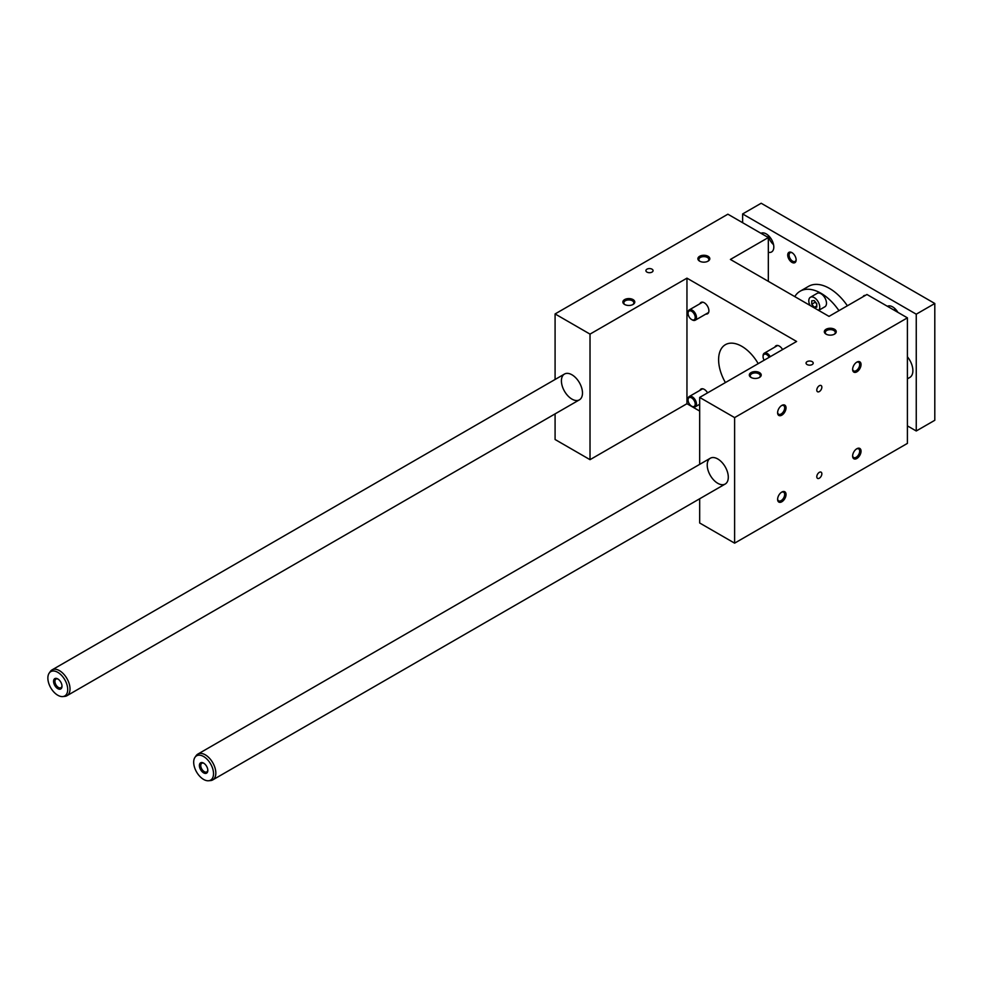 <?xml version="1.0" encoding="UTF-8"?>
<svg xmlns="http://www.w3.org/2000/svg" width="984" height="984" viewBox="0 0 984 984"><rect width="100%" height="100%" fill="white"/><g stroke="black" fill="none" stroke-linecap="round" stroke-linejoin="round"><path stroke-width="1.48" d="M829.02 316.381L866.953 294.487L907.408 317.844L734.617 417.597L699.673 397.425L796.609 341.473L686.955 278.152L590.019 334.117L555.087 313.945L727.877 214.192L768.332 237.55L730.399 259.444L829.02 316.381M688.062 399.615A5.965 3.444 60 0 1 688.05 399.233A5.965 3.444 60 0 1 689.28 396.503A5.965 3.444 60 0 1 693.88 398.102A5.965 3.444 60 0 1 696.475 404.092A5.965 3.444 60 0 1 695.245 406.822A5.965 3.444 60 0 1 692.256 406.527A5.965 3.444 60 0 1 691.936 406.331M695.208 404.092A5.068 2.927 60 0 1 691.629 406.171A5.068 2.927 60 0 1 688.05 399.959A5.068 2.927 60 0 1 691.629 397.893A5.068 2.927 60 0 1 695.208 404.092M688.062 312.998A5.965 3.444 60 0 1 688.05 312.605A5.965 3.444 60 0 1 689.28 309.886A5.965 3.444 60 0 1 693.88 311.473A5.965 3.444 60 0 1 696.475 317.475A5.965 3.444 60 0 1 695.245 320.206A5.965 3.444 60 0 1 692.256 319.911A5.965 3.444 60 0 1 691.936 319.702M695.208 317.475A5.068 2.927 60 0 1 691.629 319.542A5.068 2.927 60 0 1 688.05 313.342A5.068 2.927 60 0 1 691.629 311.276A5.068 2.927 60 0 1 695.208 317.475M763.08 356.306A5.965 3.444 60 0 1 763.067 355.925A5.965 3.444 60 0 1 764.297 353.194A5.965 3.444 60 0 1 770.275 356.663M764.138 360.218A5.068 2.927 60 0 1 763.067 356.651A5.068 2.927 60 0 1 765.294 354.105A5.068 2.927 60 0 1 769.205 357.29M786.031 407.868A5.965 3.444 120 0 0 781.813 405.433A5.965 3.444 120 0 0 777.606 412.739A5.965 3.444 120 0 0 781.813 415.162A5.965 3.444 120 0 0 786.031 407.868M861.049 364.56A5.965 3.444 120 0 0 856.83 362.124A5.965 3.444 120 0 0 852.624 369.418A5.965 3.444 120 0 0 856.83 371.854A5.965 3.444 120 0 0 861.049 364.56M786.031 494.485A5.965 3.444 -60 0 1 781.813 501.791A5.965 3.444 -60 0 1 777.606 499.355A5.965 3.444 -60 0 1 781.813 492.062A5.965 3.444 -60 0 1 786.031 494.485M861.049 451.176A5.965 3.444 -60 0 1 856.83 458.483A5.965 3.444 -60 0 1 852.624 456.047A5.965 3.444 -60 0 1 856.83 448.741A5.965 3.444 -60 0 1 861.049 451.176M821.849 387.192A3.579 2.066 120 0 0 821.111 385.543A3.579 2.066 120 0 0 817.532 387.61A3.579 2.066 120 0 0 817.532 391.743A3.579 2.066 120 0 0 820.299 390.783A3.579 2.066 120 0 0 821.849 387.192M821.849 473.808A3.579 2.066 -60 0 1 820.299 477.412A3.579 2.066 -60 0 1 817.532 478.359A3.579 2.066 -60 0 1 817.532 474.239A3.579 2.066 -60 0 1 821.111 472.172A3.579 2.066 -60 0 1 821.849 473.808M907.408 317.844L907.408 443.39L734.617 543.156L734.617 417.597M633.044 304.462L633.044 304.462A5.965 3.444 0 0 0 633.044 299.591A5.965 3.444 0 0 0 624.619 299.591A5.965 3.444 0 0 0 624.619 304.462A5.965 3.444 0 0 0 633.044 304.462M708.062 261.154L708.062 261.154A5.965 3.444 0 0 0 708.062 256.283A5.965 3.444 0 0 0 699.636 256.283A5.965 3.444 0 0 0 699.636 261.154A5.965 3.444 0 0 0 708.062 261.154M751.05 372.592A5.965 3.444 180 0 1 759.476 372.592A5.965 3.444 180 0 1 759.476 377.45A5.965 3.444 180 0 1 751.05 377.45A5.965 3.444 180 0 1 751.05 372.592M826.068 329.271A5.965 3.444 180 0 1 834.494 329.271A5.965 3.444 180 0 1 834.494 334.142A5.965 3.444 180 0 1 826.068 334.142A5.965 3.444 180 0 1 826.068 329.271M652.011 272.101A3.579 2.066 0 0 0 653.056 270.637A3.579 2.066 0 0 0 649.489 268.57A3.579 2.066 0 0 0 645.91 270.637A3.579 2.066 0 0 0 648.112 272.543A3.579 2.066 0 0 0 652.011 272.101M807.101 361.632A3.579 2.066 180 0 1 811 361.189A3.579 2.066 180 0 1 813.214 363.096A3.579 2.066 180 0 1 809.635 365.162A3.579 2.066 180 0 1 806.056 363.096A3.579 2.066 180 0 1 807.101 361.632M717.754 458.962A14.895 8.598 60 0 1 727.496 472.099A14.895 8.598 60 0 1 725.208 484.03A14.895 8.598 60 0 1 710.313 475.432A14.895 8.598 60 0 1 710.313 458.224A14.895 8.598 60 0 1 717.754 458.962M734.617 543.156L699.673 522.984L699.673 498.777M699.673 464.362L699.673 397.425M699.673 411.054L686.955 403.711L590.019 459.676L555.087 439.504L555.087 413.883M768.332 281.338L768.332 237.55M555.087 379.467L555.087 313.945M571.938 374.781A14.895 8.598 60 0 1 581.679 387.905A14.895 8.598 60 0 1 579.391 399.848A14.895 8.598 60 0 1 564.496 391.238A14.895 8.598 60 0 1 564.496 374.043A14.895 8.598 60 0 1 571.938 374.781M590.019 459.676L590.019 334.117M686.955 403.711L686.955 278.152M699.931 303.736A6.556 3.788 60 0 1 700.989 302.432A6.556 3.788 60 0 1 707.545 306.221A6.556 3.788 60 0 1 707.545 313.785A6.556 3.788 60 0 1 705.885 314.056M782.587 349.566A6.556 3.788 -120 0 0 776.007 345.741A6.556 3.788 -120 0 0 774.949 347.044M707.57 392.874A6.556 3.788 -120 0 0 704.273 389.381A6.556 3.788 -120 0 0 700.989 389.049A6.556 3.788 -120 0 0 699.931 390.353M725.417 382.567A32.779 18.93 60 0 1 725.393 344.683A32.779 18.93 60 0 1 741.776 346.307A32.779 18.93 60 0 1 758.197 363.649M781.456 405.654A4.994 2.878 -60 0 1 783.633 405.58A4.994 2.878 -60 0 1 784.666 407.868A4.994 2.878 -60 0 1 781.136 413.981A4.994 2.878 -60 0 1 778.639 414.227A4.994 2.878 -60 0 1 777.618 412.308M856.474 362.346A4.994 2.878 -60 0 1 858.651 362.272A4.994 2.878 -60 0 1 859.684 364.56A4.994 2.878 -60 0 1 856.154 370.673A4.994 2.878 -60 0 1 853.657 370.919A4.994 2.878 -60 0 1 852.636 369M777.618 498.937A4.994 2.878 120 0 0 778.639 500.856A4.994 2.878 120 0 0 782.489 499.515A4.994 2.878 120 0 0 784.666 494.485A4.994 2.878 120 0 0 783.633 492.209A4.994 2.878 120 0 0 781.456 492.283M852.636 455.629A4.994 2.878 120 0 0 853.657 457.535A4.994 2.878 120 0 0 857.495 456.207A4.994 2.878 120 0 0 859.684 451.176A4.994 2.878 120 0 0 858.651 448.888A4.994 2.878 120 0 0 856.474 448.975M624.988 304.659A4.994 2.878 180 0 1 623.844 302.814A4.994 2.878 180 0 1 628.837 299.935A4.994 2.878 180 0 1 633.831 302.814A4.994 2.878 180 0 1 632.675 304.659M700.005 261.35A4.994 2.878 180 0 1 698.861 259.505A4.994 2.878 180 0 1 703.855 256.627A4.994 2.878 180 0 1 708.849 259.505A4.994 2.878 180 0 1 707.693 261.35M759.107 377.647A4.994 2.878 0 0 0 760.263 375.814A4.994 2.878 0 0 0 757.176 373.145A4.994 2.878 0 0 0 751.739 373.772A4.994 2.878 0 0 0 750.275 375.814A4.994 2.878 0 0 0 751.419 377.647M834.125 334.339A4.994 2.878 0 0 0 835.281 332.506A4.994 2.878 0 0 0 832.193 329.837A4.994 2.878 0 0 0 826.757 330.464A4.994 2.878 0 0 0 825.293 332.506A4.994 2.878 0 0 0 826.437 334.339M847.384 305.778A41.722 24.083 -120 0 0 808.577 286.332L800.152 291.202A41.722 24.083 -120 0 0 794.777 296.615M742.625 222.704L742.625 213.946L916.252 314.191L916.252 430.98L907.408 425.875M887.408 306.295A10.726 6.199 60 0 1 897.9 312.358M768.332 252.285A10.726 6.199 -120 0 0 771.591 251.953A10.726 6.199 -120 0 0 771.64 239.665A10.726 6.199 -120 0 0 760.976 233.306M907.408 356.811A14.895 8.598 60 0 1 912.881 370.636A14.895 8.598 60 0 1 909.794 377.462L907.408 378.84M865.379 295.385A5.965 3.444 -120 0 0 863.042 296.738M787.717 255.065A5.965 3.444 60 0 1 791.936 252.63A5.965 3.444 60 0 1 796.142 259.936A5.965 3.444 60 0 1 791.936 262.359A5.965 3.444 60 0 1 787.717 255.065M916.252 314.191L934.8 303.49L761.173 203.245L742.625 213.946M816.794 303.748L816.794 307.119L814.272 307.34L811.739 304.204L811.739 300.821L814.272 300.6L816.794 303.748M809.955 305.372A7.749 4.477 60 0 1 810.398 297.266A7.749 4.477 60 0 1 816.363 299.333A7.749 4.477 60 0 1 819.746 307.131A7.749 4.477 60 0 1 818.59 310.354M818.651 310.39L824.887 306.787A7.749 4.477 -120 0 0 826.486 303.244A7.749 4.477 -120 0 0 823.104 295.446A7.749 4.477 -120 0 0 817.138 293.367L810.398 297.266M838.946 310.649A41.722 24.083 -120 0 0 800.152 291.202M58.142 679.144A4.994 2.878 -120 0 0 55.977 679.071A4.994 2.878 -120 0 0 55.977 684.839A4.994 2.878 -120 0 0 60.971 687.718A4.994 2.878 -120 0 0 61.98 685.799M62.004 686.217A5.965 3.444 60 0 1 57.785 688.652A5.965 3.444 60 0 1 53.566 681.359A5.965 3.444 60 0 1 57.785 678.923A5.965 3.444 60 0 1 62.004 686.217M62.755 696.574L64.747 696.389A14.895 8.598 -120 0 0 66.924 695.725A14.895 8.598 -120 0 0 70.012 688.898A14.895 8.598 -120 0 0 63.505 673.905A14.895 8.598 -120 0 0 52.017 669.907A14.895 8.598 -120 0 0 50.356 671.457L49.2 673.093A14.034 8.106 -120 0 0 50.774 687.841A14.034 8.106 -120 0 0 62.755 696.574A14.034 8.106 -120 0 0 67.712 689.513A14.034 8.106 -120 0 0 60.356 674.212A14.034 8.106 -120 0 0 49.2 673.093M203.959 763.338A4.994 2.878 -120 0 0 201.794 763.252A4.994 2.878 -120 0 0 201.794 769.021A4.994 2.878 -120 0 0 206.788 771.899A4.994 2.878 -120 0 0 207.808 769.992M207.821 770.411A5.965 3.444 60 0 1 203.602 772.846A5.965 3.444 60 0 1 199.383 765.54A5.965 3.444 60 0 1 203.602 763.104A5.965 3.444 60 0 1 207.821 770.411M208.583 780.755L210.576 780.583A14.895 8.598 -120 0 0 212.741 779.906A14.895 8.598 -120 0 0 215.828 773.08A14.895 8.598 -120 0 0 209.321 758.086A14.895 8.598 -120 0 0 197.833 754.101A14.895 8.598 -120 0 0 196.173 755.638L195.017 757.274A14.034 8.106 -120 0 0 196.591 772.022A14.034 8.106 -120 0 0 208.583 780.755A14.034 8.106 -120 0 0 213.528 773.707A14.034 8.106 -120 0 0 206.185 758.393A14.034 8.106 -120 0 0 195.017 757.274M792.292 252.851A4.994 2.878 -120 0 0 790.115 252.777A4.994 2.878 -120 0 0 789.082 255.065A4.994 2.878 -120 0 0 791.271 260.083A4.994 2.878 -120 0 0 795.109 261.424A4.994 2.878 -120 0 0 796.13 259.505M773.559 244.659A10.726 6.199 60 0 1 768.16 235.311M894.591 308.3A10.726 6.199 -120 0 0 895.354 310.882M934.8 303.49L934.8 420.279L916.252 430.98M815.109 301.645L816.794 304.351M811.739 304.204L815.109 302.248M814.272 307.34L816.794 305.889M695.245 406.822L699.673 404.264M689.28 396.503L702.662 388.778M695.245 320.206L708.615 312.481M689.28 309.886L702.662 302.162M764.297 353.194L777.68 345.47M763.067 356.651L763.067 355.925M691.629 319.542L692.256 319.911M688.05 313.342L688.05 312.605M691.629 406.171L692.256 406.527M688.05 399.959L688.05 399.233M564.496 374.043L52.017 669.907M579.391 399.848L66.924 695.725M710.313 458.224L197.833 754.101M725.208 484.03L212.741 779.906"/></g></svg>
